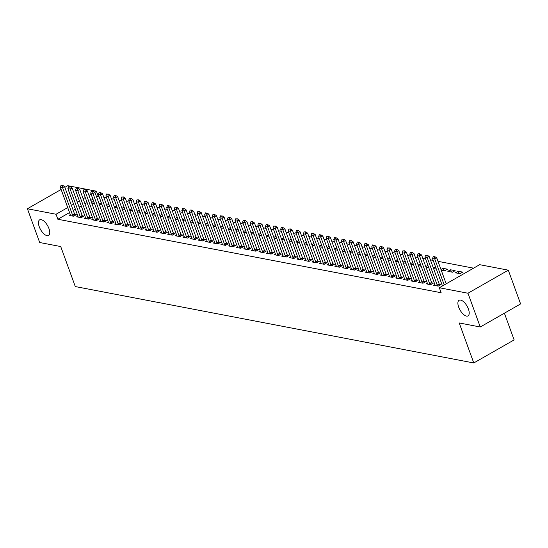 <?xml version="1.0" encoding="UTF-8"?>
<svg xmlns="http://www.w3.org/2000/svg" width="548" height="548" viewBox="0 0 548 548"><rect width="100%" height="100%" fill="white"/><g stroke="black" fill="none" stroke-linecap="round" stroke-linejoin="round"><path stroke-width="0.82" d="M458.69 307.154A8.987 4.028 60.2 0 1 459.087 300.283A8.987 4.028 60.2 0 1 468.41 309.017A8.987 4.028 60.2 0 1 468.013 315.895A8.987 4.028 60.2 0 1 458.69 307.154M39.244 226.735A8.987 4.028 60.2 0 1 39.641 219.858A8.987 4.028 60.2 0 1 48.964 228.598A8.987 4.028 60.2 0 1 48.567 235.469A8.987 4.028 60.2 0 1 39.244 226.735M473.582 268.164L438.003 261.341M433.18 260.416L430.406 259.882M425.584 258.957L422.816 258.43M417.987 257.505L415.22 256.971M410.39 256.046L407.623 255.519M402.794 254.587L400.026 254.06M395.197 253.135L392.43 252.601M387.6 251.676L384.833 251.148M380.004 250.224L377.236 249.689M372.407 248.765L369.64 248.237M364.81 247.306L362.043 246.778M357.221 245.853L354.446 245.319M349.624 244.394L346.857 243.867M342.027 242.942L339.26 242.408M334.431 241.483L331.663 240.949M326.834 240.024L324.067 239.497M319.237 238.572L316.47 238.038M311.641 237.113L308.873 236.585M304.044 235.654L301.277 235.126M296.447 234.202L293.68 233.667M288.851 232.742L286.083 232.215M281.261 231.29L278.487 230.756M273.664 229.831L270.897 229.304M266.068 228.372L263.3 227.845M258.471 226.92L255.704 226.386M250.874 225.461L248.107 224.933M243.278 224.009L240.51 223.474M235.681 222.55L232.914 222.015M228.084 221.091L225.317 220.563M220.488 219.638L217.72 219.104M212.891 218.179L210.124 217.652M205.301 216.72L202.527 216.193M197.705 215.268L194.937 214.734M190.108 213.809L187.341 213.282M182.511 212.357L179.744 211.823M174.915 210.898L172.147 210.37M167.318 209.439L164.551 208.911M159.721 207.987L156.954 207.452M152.125 206.528L149.357 206M144.528 205.075L141.761 204.541M136.932 203.616L134.164 203.082M129.342 202.157L126.567 201.63M121.745 200.705L118.978 200.171M114.148 199.246L111.381 198.719M106.552 197.787L103.784 197.259M98.955 196.335L98.202 196.191L96.386 191.19L94.66 192.17M479.678 264.677L508.311 270.171L467.965 293.235L439.332 287.741L479.678 264.677M467.965 293.235L480.254 326.992L520.6 303.928L508.311 270.171M504.4 313.189L514.12 339.911L473.773 362.968L75.288 286.563L60.725 246.552L39.689 242.517L27.4 208.761L61.129 189.478M64.849 187.354L67.747 185.697L96.386 191.19M458.169 271.239L455.443 272.801L460.005 273.678L462.731 272.116L458.169 271.239L458.984 273.479M434.893 284.549L433.632 285.268L438.195 286.138L440.921 284.583L439.311 284.275M443.791 270.568L442.976 268.328L440.969 269.479M442.976 268.328L447.538 269.205L444.812 270.76L441.181 270.068M419.7 281.638L418.446 282.357L423.001 283.227L425.728 281.672L424.118 281.364M428.598 267.657L427.789 265.417L425.775 266.568M425.988 267.15L428.755 267.684M404.513 278.72L403.253 279.439L407.808 280.316L410.534 278.754L408.931 278.446M413.411 264.739L412.596 262.506L410.582 263.656M410.795 264.239L413.562 264.773M389.32 275.808L388.059 276.528L392.615 277.404L395.341 275.843L393.738 275.534M398.218 261.828L397.403 259.594L395.389 260.738M395.608 261.328L398.375 261.855M374.126 272.897L372.866 273.616L377.428 274.486L380.154 272.931L378.545 272.623M383.025 258.916L382.209 256.676L380.202 257.827M380.415 258.416L383.182 258.944M358.933 269.986L357.673 270.705L362.235 271.575L364.961 270.02L363.351 269.712M367.831 256.005L367.016 253.765L365.009 254.916M365.221 255.505L367.989 256.032M343.74 267.068L342.486 267.787L347.042 268.664L349.768 267.109L348.158 266.801M352.638 253.087L351.83 250.854L349.816 252.005M350.028 252.587L352.796 253.121M328.553 264.157L327.293 264.876L331.848 265.753L334.575 264.191L332.972 263.883M337.452 250.176L336.636 247.943L334.623 249.087M334.835 249.676L337.602 250.21M313.36 261.245L312.1 261.965L316.655 262.841L319.381 261.28L317.778 260.971M322.258 247.264L321.443 245.025L319.429 246.175M319.648 246.764L322.416 247.292M298.167 258.334L296.906 259.053L301.469 259.923L304.195 258.368L302.585 258.06M307.065 244.353L306.25 242.113L304.243 243.264M304.455 243.853L307.223 244.381M282.974 255.416L281.713 256.142L286.275 257.012L289.002 255.457L287.392 255.149M291.872 241.442L291.057 239.202L289.049 240.353M289.262 240.935L292.029 241.469M267.78 252.505L266.527 253.224L271.082 254.101L273.808 252.539L272.198 252.231M276.678 238.524L275.87 236.291L273.856 237.442M274.069 238.024L276.836 238.558M252.594 249.593L251.333 250.313L255.889 251.19L258.615 249.628L257.012 249.319M261.492 235.613L260.677 233.373L258.663 234.523M258.875 235.113L261.643 235.64M237.4 246.682L236.14 247.401L240.695 248.271L243.422 246.716L241.819 246.408M246.299 232.701L245.483 230.461L243.47 231.612M243.689 232.201L246.456 232.729M222.207 243.771L220.947 244.49L225.509 245.36L228.235 243.805L226.625 243.497M231.105 229.79L230.29 227.55L228.283 228.701M228.495 229.283L231.263 229.818M207.014 240.853L205.753 241.572L210.316 242.449L213.042 240.887L211.432 240.579M215.912 226.872L215.097 224.639L213.09 225.79M213.302 226.372L216.07 226.906M191.821 237.942L190.567 238.661L195.122 239.538L197.849 237.976L196.239 237.668M200.719 223.961L199.91 221.728L197.897 222.872M198.109 223.461L200.876 223.995M176.634 235.03L175.374 235.75L179.929 236.62L182.655 235.065L181.052 234.756M185.532 221.05L184.717 218.81L182.703 219.96M182.916 220.549L185.683 221.077M161.441 232.119L160.18 232.838L164.736 233.708L167.462 232.153L165.859 231.845M170.339 218.138L169.524 215.898L167.51 217.049M167.729 217.638L170.497 218.166M146.248 229.201L144.987 229.92L149.549 230.797L152.276 229.242L150.666 228.934M155.146 215.22L154.331 212.987L152.323 214.138M152.536 214.72L155.303 215.254M131.054 226.29L129.794 227.009L134.356 227.886L137.082 226.324L135.472 226.016M139.952 212.309L139.137 210.076L137.13 211.22M137.343 211.809L140.11 212.343M115.861 223.379L114.607 224.098L119.163 224.975L121.889 223.413L120.279 223.105M124.759 209.398L123.951 207.158L121.937 208.309M122.149 208.898L124.917 209.425M100.674 220.467L99.414 221.186L103.969 222.056L106.696 220.501L105.093 220.193M109.573 206.486L108.757 204.246L106.744 205.397M106.956 205.986L109.723 206.514M85.481 217.549L84.221 218.275L88.776 219.145L91.502 217.59L89.899 217.282M94.379 203.575L93.564 201.335L91.55 202.486M91.769 203.068L94.537 203.603M70.288 214.638L69.027 215.357L73.59 216.234L76.316 214.672L74.706 214.364M98.202 196.191L96.654 197.075M92.934 199.205L90.804 200.424M87.084 202.548L84.954 203.767M81.234 205.89L79.104 207.11M75.384 209.233L73.254 210.453M69.534 212.576L57.855 219.255L441.147 292.742L439.332 287.741M77.885 216.097L76.624 216.816L81.179 217.686L83.906 216.131L82.303 215.823M101.976 205.027L101.161 202.794L99.147 203.938M99.359 204.527L102.133 205.062M93.078 219.008L91.817 219.727L96.373 220.604L99.099 219.042L97.496 218.734M117.169 207.939L116.354 205.706L114.34 206.856M114.553 207.439L117.32 207.973M108.271 221.919L107.011 222.639L111.566 223.516L114.292 221.954L112.683 221.645M132.356 210.857L131.541 208.617L129.534 209.768M129.746 210.357L132.513 210.884M123.458 224.838L122.204 225.557L126.759 226.427L129.486 224.872L127.876 224.564M147.549 213.768L146.734 211.528L144.727 212.679M144.939 213.268L147.707 213.795M138.651 227.749L137.39 228.468L141.953 229.338L144.679 227.783L143.069 227.475M162.742 216.679L161.927 214.439L159.913 215.59M160.132 216.179L162.9 216.707M153.844 230.66L152.584 231.379L157.139 232.256L159.865 230.694L158.262 230.386M177.936 219.59L177.12 217.357L175.107 218.508M175.319 219.09L178.093 219.625M169.037 233.571L167.777 234.291L172.332 235.167L175.059 233.606L173.456 233.297M193.129 222.509L192.314 220.269L190.3 221.419M190.512 222.002L193.28 222.536M184.231 236.483L182.97 237.209L187.526 238.079L190.252 236.524L188.642 236.215M208.315 225.42L207.5 223.18L205.493 224.331M205.706 224.92L208.473 225.447M199.417 239.401L198.164 240.12L202.719 240.99L205.445 239.435L203.835 239.127M223.509 228.331L222.694 226.091L220.686 227.242M220.899 227.831L223.666 228.358M214.611 242.312L213.35 243.031L217.912 243.908L220.639 242.346L219.029 242.038M238.702 231.242L237.887 229.009L235.873 230.153M236.092 230.742L238.859 231.277M229.804 245.223L228.543 245.942L233.099 246.819L235.825 245.257L234.222 244.949M253.895 234.154L253.08 231.92L251.066 233.071M251.279 233.654L254.053 234.188M244.997 248.134L243.737 248.854L248.292 249.73L251.018 248.176L249.415 247.867M269.089 237.072L268.273 234.832L266.26 235.983M266.472 236.572L269.239 237.099M260.19 251.053L258.93 251.772L263.485 252.642L266.212 251.087L264.602 250.779M284.275 239.983L283.46 237.743L281.453 238.894M281.665 239.483L284.433 240.01M275.377 253.964L274.123 254.683L278.679 255.553L281.405 253.998L279.795 253.69M299.468 242.894L298.653 240.661L296.646 241.805M296.858 242.394L299.626 242.928M290.57 256.875L289.31 257.594L293.872 258.471L296.598 256.909L294.988 256.601M314.662 245.805L313.846 243.572L311.833 244.723M312.052 245.305L314.819 245.84M305.763 259.786L304.503 260.506L309.058 261.382L311.785 259.821L310.182 259.512M329.855 248.724L329.04 246.484L327.026 247.634M327.238 248.217L330.012 248.751M320.957 262.704L319.696 263.424L324.252 264.294L326.978 262.739L325.375 262.43M345.048 251.635L344.233 249.395L342.219 250.546M342.432 251.135L345.199 251.662M336.15 265.616L334.89 266.335L339.445 267.205L342.171 265.65L340.561 265.342M360.235 254.546L359.42 252.306L357.412 253.457M357.625 254.046L360.392 254.573M351.337 268.527L350.083 269.246L354.638 270.123L357.365 268.561L355.755 268.253M375.428 257.457L374.613 255.224L372.606 256.375M372.818 256.957L375.586 257.492M366.53 271.438L365.269 272.157L369.832 273.034L372.558 271.472L370.948 271.164M390.621 260.375L389.806 258.135L387.792 259.286M388.011 259.868L390.779 260.403M381.723 274.349L380.463 275.075L385.018 275.945L387.744 274.39L386.141 274.082M405.815 263.287L404.999 261.047L402.986 262.197M403.198 262.787L405.972 263.314M396.916 277.267L395.656 277.987L400.211 278.857L402.938 277.302L401.335 276.993M421.008 266.198L420.193 263.958L418.179 265.109M418.391 265.698L421.159 266.225M412.11 280.179L410.849 280.898L415.405 281.775L418.131 280.213L416.521 279.905M436.194 269.109L435.379 266.876L433.372 268.02M433.584 268.609L436.352 269.143M427.296 283.09L426.043 283.809L430.598 284.686L433.324 283.124L431.714 282.816M450.572 269.787L447.846 271.342L452.408 272.219L455.135 270.657L450.572 269.787L451.388 272.02M57.855 219.255L56.04 214.247L27.4 208.761M480.254 326.992L459.21 322.957L473.773 362.968M91.112 194.198L88.982 195.417M85.262 197.547L83.132 198.76M79.412 200.89L77.282 202.109M73.562 204.233L71.432 205.452M67.719 207.576L56.04 214.247M62.239 185.436L61.095 185.217L62.239 185.436L62.582 187.635L64.541 186.519L74.555 214.021A1.404 0.63 -119.8 0 0 74.727 214.412L75.213 215.302M70.514 215.645L70.418 215.083A1.404 0.63 -119.8 0 0 70.315 214.706L60.301 187.204L62.582 187.635L72.589 215.145A1.404 0.63 -119.8 0 0 72.768 215.535L73.09 216.138M61.095 185.217L60.301 187.204M64.541 186.519L62.561 185.251M69.836 186.895L68.692 186.676L69.836 186.895L70.178 189.094L72.137 187.971L82.152 215.48A1.404 0.63 -119.8 0 0 82.323 215.864L82.803 216.761M78.111 217.104L78.015 216.535A1.404 0.63 -119.8 0 0 77.912 216.165L67.897 188.656L70.178 189.094L80.186 216.604A1.404 0.63 -119.8 0 0 80.364 216.987L80.686 217.597M68.692 186.676L67.897 188.656M72.137 187.971L70.158 186.704M77.426 188.348L76.288 188.128L77.426 188.348L77.775 190.553L79.734 189.43L89.749 216.94A1.404 0.63 -119.8 0 0 89.92 217.323L90.399 218.22M85.707 218.556L85.604 217.994A1.404 0.63 -119.8 0 0 85.509 217.625L75.494 190.115L77.775 190.553L87.783 218.056A1.404 0.63 -119.8 0 0 87.961 218.447L88.283 219.049M76.288 188.128L75.494 190.115M79.734 189.43L77.754 188.163M85.022 189.807L83.885 189.587L85.022 189.807L85.365 192.006L87.331 190.882L97.345 218.392A1.404 0.63 -119.8 0 0 97.517 218.782L97.996 219.673M93.304 220.015L93.201 219.453A1.404 0.63 -119.8 0 0 93.098 219.077L83.091 191.567L85.365 192.006L95.379 219.515A1.404 0.63 -119.8 0 0 95.551 219.899L95.879 220.508M83.885 189.587L83.091 191.567M87.331 190.882L85.351 189.615M92.619 191.259L91.482 191.04L92.619 191.259L92.961 193.465L94.927 192.341L104.942 219.851A1.404 0.63 -119.8 0 0 105.113 220.234L105.593 221.132M100.901 221.467L100.798 220.906A1.404 0.63 -119.8 0 0 100.695 220.536L90.687 193.026L92.961 193.465L102.976 220.974A1.404 0.63 -119.8 0 0 103.147 221.358L103.476 221.961M91.482 191.04L90.687 193.026M94.927 192.341L92.948 191.074M100.216 192.718L99.078 192.499L100.216 192.718L100.558 194.917L102.524 193.8L112.532 221.31A1.404 0.63 -119.8 0 0 112.71 221.693L113.189 222.591M108.497 222.926L108.394 222.365A1.404 0.63 -119.8 0 0 108.292 221.995L98.284 194.485L100.558 194.917L110.573 222.426A1.404 0.63 -119.8 0 0 110.744 222.817L111.073 223.42M99.078 192.499L98.284 194.485M102.524 193.8L100.544 192.533M107.812 194.177L106.675 193.958L107.812 194.177L108.155 196.376L110.121 195.252L120.128 222.762A1.404 0.63 -119.8 0 0 120.307 223.146L120.786 224.043M116.094 224.385L115.991 223.817A1.404 0.63 -119.8 0 0 115.888 223.447L105.88 195.937L108.155 196.376L118.169 223.885A1.404 0.63 -119.8 0 0 118.341 224.269L118.669 224.879M106.675 193.958L105.88 195.937M110.121 195.252L108.141 193.985M115.409 195.629L114.272 195.41L115.409 195.629L115.751 197.835L117.717 196.711L127.725 224.221A1.404 0.63 -119.8 0 0 127.903 224.605L128.383 225.502M123.69 225.838L123.588 225.276A1.404 0.63 -119.8 0 0 123.485 224.906L113.47 197.396L115.751 197.835L125.766 225.344A1.404 0.63 -119.8 0 0 125.937 225.728L126.266 226.331M114.272 195.41L113.47 197.396M117.717 196.711L115.738 195.444M123.005 197.088L121.868 196.869L123.005 197.088L123.348 199.287L125.314 198.171L135.322 225.673A1.404 0.63 -119.8 0 0 135.5 226.064L135.979 226.954M131.28 227.297L131.184 226.735A1.404 0.63 -119.8 0 0 131.082 226.358L121.067 198.856L123.348 199.287L133.363 226.797A1.404 0.63 -119.8 0 0 133.534 227.18L133.863 227.79M121.868 196.869L121.067 198.856M125.314 198.171L123.334 196.903M130.602 198.54L129.458 198.328L130.602 198.54L130.945 200.746L132.904 199.623L142.918 227.132A1.404 0.63 -119.8 0 0 143.09 227.516L143.576 228.413M138.877 228.749L138.781 228.187A1.404 0.63 -119.8 0 0 138.678 227.817L128.664 200.308L130.945 200.746L140.959 228.256A1.404 0.63 -119.8 0 0 141.131 228.639L141.453 229.249M129.458 198.328L128.664 200.308M132.904 199.623L130.924 198.355M138.199 199.999L137.055 199.78L138.199 199.999L138.541 202.205L140.5 201.082L150.515 228.591A1.404 0.63 -119.8 0 0 150.686 228.975L151.173 229.872M146.474 230.208L146.378 229.646A1.404 0.63 -119.8 0 0 146.275 229.276L136.26 201.767L138.541 202.205L148.549 229.708A1.404 0.63 -119.8 0 0 148.727 230.098L149.049 230.701M137.055 199.78L136.26 201.767M140.5 201.082L138.521 199.815M145.795 201.459L144.651 201.239L145.795 201.459L146.138 203.657L148.097 202.534L158.112 230.044A1.404 0.63 -119.8 0 0 158.283 230.434L158.762 231.325M154.07 231.667L153.974 231.105A1.404 0.63 -119.8 0 0 153.872 230.729L143.857 203.219L146.138 203.657L156.146 231.167A1.404 0.63 -119.8 0 0 156.324 231.551L156.646 232.16M144.651 201.239L143.857 203.219M148.097 202.534L146.117 201.267M153.385 202.911L152.248 202.691L153.385 202.911L153.735 205.116L155.694 203.993L165.708 231.503A1.404 0.63 -119.8 0 0 165.88 231.886L166.359 232.784M161.667 233.119L161.564 232.558A1.404 0.63 -119.8 0 0 161.468 232.188L151.454 204.678L153.735 205.116L163.742 232.626A1.404 0.63 -119.8 0 0 163.921 233.01L164.242 233.612M152.248 202.691L151.454 204.678M155.694 203.993L153.714 202.726M160.982 204.37L159.845 204.151L160.982 204.37L161.324 206.569L163.29 205.452L173.305 232.955A1.404 0.63 -119.8 0 0 173.476 233.345L173.956 234.236M169.264 234.578L169.161 234.017A1.404 0.63 -119.8 0 0 169.058 233.64L159.05 206.137L161.324 206.569L171.339 234.078A1.404 0.63 -119.8 0 0 171.51 234.469L171.839 235.071M159.845 204.151L159.05 206.137M163.29 205.452L161.311 204.185M168.579 205.829L167.441 205.61L168.579 205.829L168.921 208.028L170.887 206.904L180.902 234.414A1.404 0.63 -119.8 0 0 181.073 234.797L181.552 235.695M176.86 236.037L176.757 235.469A1.404 0.63 -119.8 0 0 176.655 235.099L166.647 207.589L168.921 208.028L178.936 235.537A1.404 0.63 -119.8 0 0 179.107 235.921L179.436 236.531M167.441 205.61L166.647 207.589M170.887 206.904L168.907 205.637M176.175 207.281L175.038 207.062L176.175 207.281L176.518 209.487L178.484 208.363L188.491 235.873A1.404 0.63 -119.8 0 0 188.67 236.257L189.149 237.154M184.457 237.49L184.354 236.928A1.404 0.63 -119.8 0 0 184.251 236.558L174.243 209.048L176.518 209.487L186.532 236.989A1.404 0.63 -119.8 0 0 186.704 237.38L187.032 237.983M175.038 207.062L174.243 209.048M178.484 208.363L176.504 207.096M183.772 208.74L182.635 208.521L183.772 208.74L184.114 210.939L186.08 209.816L196.088 237.325A1.404 0.63 -119.8 0 0 196.266 237.716L196.746 238.606M192.053 238.949L191.951 238.387A1.404 0.63 -119.8 0 0 191.848 238.01L181.84 210.501L184.114 210.939L194.129 238.449A1.404 0.63 -119.8 0 0 194.3 238.832L194.629 239.442M182.635 208.521L181.84 210.501M186.08 209.816L184.101 208.548M191.368 210.192L190.231 209.973L191.368 210.192L191.711 212.398L193.677 211.275L203.685 238.784A1.404 0.63 -119.8 0 0 203.863 239.168L204.342 240.065M199.65 240.401L199.547 239.839A1.404 0.63 -119.8 0 0 199.445 239.469L189.43 211.96L191.711 212.398L201.726 239.908A1.404 0.63 -119.8 0 0 201.897 240.291L202.226 240.894M190.231 209.973L189.43 211.96M193.677 211.275L191.697 210.007M198.965 211.651L197.828 211.432L198.965 211.651L199.308 213.85L201.274 212.734L211.281 240.236A1.404 0.63 -119.8 0 0 211.46 240.627L211.939 241.524M207.24 241.86L207.144 241.298A1.404 0.63 -119.8 0 0 207.041 240.928L197.027 213.419L199.308 213.85L209.322 241.36A1.404 0.63 -119.8 0 0 209.494 241.75L209.822 242.353M197.828 211.432L197.027 213.419M201.274 212.734L199.294 211.466M206.562 213.11L205.418 212.891L206.562 213.11L206.904 215.309L208.863 214.186L218.878 241.695A1.404 0.63 -119.8 0 0 219.049 242.079L219.536 242.976M214.837 243.319L214.741 242.75A1.404 0.63 -119.8 0 0 214.638 242.38L204.623 214.871L206.904 215.309L216.919 242.819A1.404 0.63 -119.8 0 0 217.09 243.202L217.412 243.812M205.418 212.891L204.623 214.871M208.863 214.186L206.891 212.919M214.158 214.563L213.014 214.343L214.158 214.563L214.501 216.768L216.46 215.645L226.475 243.154A1.404 0.63 -119.8 0 0 226.646 243.538L227.132 244.435M222.433 244.771L222.337 244.209A1.404 0.63 -119.8 0 0 222.235 243.839L212.22 216.33L214.501 216.768L224.509 244.278A1.404 0.63 -119.8 0 0 224.687 244.661L225.009 245.264M213.014 214.343L212.22 216.33M216.46 215.645L214.48 214.378M221.755 216.022L220.611 215.802L221.755 216.022L222.098 218.22L224.057 217.104L234.071 244.607A1.404 0.63 -119.8 0 0 234.243 244.997L234.722 245.888M230.03 246.23L229.934 245.668A1.404 0.63 -119.8 0 0 229.831 245.292L219.816 217.789L222.098 218.22L232.105 245.73A1.404 0.63 -119.8 0 0 232.284 246.114L232.605 246.723M220.611 215.802L219.816 217.789M224.057 217.104L222.077 215.837M229.345 217.474L228.208 217.261L229.345 217.474L229.694 219.68L231.653 218.556L241.668 246.066A1.404 0.63 -119.8 0 0 241.839 246.449L242.319 247.347M237.626 247.682L237.524 247.121A1.404 0.63 -119.8 0 0 237.428 246.751L227.413 219.241L229.694 219.68L239.702 247.189A1.404 0.63 -119.8 0 0 239.88 247.573L240.202 248.182M228.208 217.261L227.413 219.241M231.653 218.556L229.674 217.289M236.941 218.933L235.804 218.714L236.941 218.933L237.284 221.139L239.25 220.015L249.265 247.525A1.404 0.63 -119.8 0 0 249.436 247.908L249.915 248.806M245.223 249.141L245.12 248.58A1.404 0.63 -119.8 0 0 245.018 248.21L235.01 220.7L237.284 221.139L247.299 248.641A1.404 0.63 -119.8 0 0 247.47 249.032L247.799 249.635M235.804 218.714L235.01 220.7M239.25 220.015L237.27 218.748M244.538 220.392L243.401 220.173L244.538 220.392L244.881 222.591L246.847 221.467L256.861 248.977A1.404 0.63 -119.8 0 0 257.033 249.367L257.512 250.258M252.82 250.6L252.717 250.039A1.404 0.63 -119.8 0 0 252.614 249.662L242.606 222.152L244.881 222.591L254.895 250.1A1.404 0.63 -119.8 0 0 255.067 250.484L255.395 251.094M243.401 220.173L242.606 222.152M246.847 221.467L244.867 220.2M252.135 221.844L250.998 221.625L252.135 221.844L252.477 224.05L254.443 222.926L264.451 250.436A1.404 0.63 -119.8 0 0 264.629 250.82L265.109 251.717M260.416 252.053L260.314 251.491A1.404 0.63 -119.8 0 0 260.211 251.121L250.203 223.611L252.477 224.05L262.492 251.559A1.404 0.63 -119.8 0 0 262.663 251.943L262.992 252.546M250.998 221.625L250.203 223.611M254.443 222.926L252.464 221.659M259.731 223.303L258.594 223.084L259.731 223.303L260.074 225.502L262.04 224.385L272.048 251.888A1.404 0.63 -119.8 0 0 272.226 252.279L272.705 253.169M268.013 253.512L267.91 252.95A1.404 0.63 -119.8 0 0 267.808 252.573L257.8 225.07L260.074 225.502L270.089 253.012A1.404 0.63 -119.8 0 0 270.26 253.402L270.589 254.005M258.594 223.084L257.8 225.07M262.04 224.385L260.06 223.118M267.328 224.762L266.191 224.543L267.328 224.762L267.671 226.961L269.637 225.838L279.644 253.347A1.404 0.63 -119.8 0 0 279.823 253.731L280.302 254.628M275.61 254.971L275.507 254.402A1.404 0.63 -119.8 0 0 275.404 254.032L265.39 226.523L267.671 226.961L277.685 254.471A1.404 0.63 -119.8 0 0 277.857 254.854L278.185 255.464M266.191 224.543L265.39 226.523M269.637 225.838L267.657 224.57M274.925 226.214L273.788 225.995L274.925 226.214L275.267 228.42L277.233 227.297L287.241 254.806A1.404 0.63 -119.8 0 0 287.419 255.19L287.899 256.087M283.2 256.423L283.104 255.861A1.404 0.63 -119.8 0 0 283.001 255.491L272.986 227.982L275.267 228.42L285.282 255.923A1.404 0.63 -119.8 0 0 285.453 256.313L285.782 256.916M273.788 225.995L272.986 227.982M277.233 227.297L275.254 226.029M282.521 227.673L281.377 227.454L282.521 227.673L282.864 229.872L284.823 228.749L294.838 256.259A1.404 0.63 -119.8 0 0 295.009 256.649L295.495 257.539M290.796 257.882L290.7 257.32A1.404 0.63 -119.8 0 0 290.598 256.944L280.583 229.434L282.864 229.872L292.879 257.382A1.404 0.63 -119.8 0 0 293.05 257.766L293.372 258.375M281.377 227.454L280.583 229.434M284.823 228.749L282.85 227.482M290.118 229.126L288.974 228.906L290.118 229.126L290.461 231.331L292.42 230.208L302.434 257.718A1.404 0.63 -119.8 0 0 302.606 258.101L303.092 258.999M298.393 259.334L298.297 258.772A1.404 0.63 -119.8 0 0 298.194 258.403L288.18 230.893L290.461 231.331L300.468 258.841A1.404 0.63 -119.8 0 0 300.647 259.225L300.968 259.827M288.974 228.906L288.18 230.893M292.42 230.208L290.44 228.941M297.715 230.585L296.571 230.366L297.715 230.585L298.057 232.784L300.016 231.667L310.031 259.17A1.404 0.63 -119.8 0 0 310.202 259.56L310.682 260.458M305.99 260.793L305.894 260.231A1.404 0.63 -119.8 0 0 305.791 259.855L295.776 232.352L298.057 232.784L308.065 260.293A1.404 0.63 -119.8 0 0 308.243 260.684L308.565 261.286M296.571 230.366L295.776 232.352M300.016 231.667L298.037 230.4M305.305 232.044L304.167 231.825L305.305 232.044L305.654 234.243L307.613 233.119L317.628 260.629A1.404 0.63 -119.8 0 0 317.799 261.012L318.278 261.91M313.586 262.252L313.483 261.684A1.404 0.63 -119.8 0 0 313.388 261.314L303.373 233.804L305.654 234.243L315.662 261.752A1.404 0.63 -119.8 0 0 315.84 262.136L316.162 262.745M304.167 231.825L303.373 233.804M307.613 233.119L305.633 231.852M312.901 233.496L311.764 233.277L312.901 233.496L313.244 235.702L315.21 234.578L325.224 262.088A1.404 0.63 -119.8 0 0 325.396 262.471L325.875 263.369M321.183 263.704L321.08 263.143A1.404 0.63 -119.8 0 0 320.977 262.773L310.969 235.263L313.244 235.702L323.258 263.211A1.404 0.63 -119.8 0 0 323.43 263.595L323.758 264.198M311.764 233.277L310.969 235.263M315.21 234.578L313.23 233.311M320.498 234.955L319.361 234.736L320.498 234.955L320.84 237.154L322.806 236.037L332.821 263.54A1.404 0.63 -119.8 0 0 332.992 263.931L333.472 264.821M328.779 265.164L328.677 264.602A1.404 0.63 -119.8 0 0 328.574 264.225L318.566 236.722L320.84 237.154L330.855 264.663A1.404 0.63 -119.8 0 0 331.026 265.047L331.355 265.657M319.361 234.736L318.566 236.722M322.806 236.037L320.827 234.77M328.094 236.407L326.957 236.195L328.094 236.407L328.437 238.613L330.403 237.49L340.411 264.999A1.404 0.63 -119.8 0 0 340.589 265.383L341.068 266.28M336.376 266.616L336.273 266.054A1.404 0.63 -119.8 0 0 336.171 265.684L326.163 238.175L328.437 238.613L338.452 266.123A1.404 0.63 -119.8 0 0 338.623 266.506L338.952 267.116M326.957 236.195L326.163 238.175M330.403 237.49L328.423 236.222M335.691 237.866L334.554 237.647L335.691 237.866L336.034 240.072L338 238.949L348.007 266.458A1.404 0.63 -119.8 0 0 348.186 266.842L348.665 267.739M343.973 268.075L343.87 267.513A1.404 0.63 -119.8 0 0 343.767 267.143L333.759 239.634L336.034 240.072L346.048 267.575A1.404 0.63 -119.8 0 0 346.22 267.965L346.548 268.568M334.554 237.647L333.759 239.634M338 238.949L336.02 237.681M343.288 239.325L342.151 239.106L343.288 239.325L343.63 241.524L345.596 240.401L355.604 267.91A1.404 0.63 -119.8 0 0 355.782 268.294L356.262 269.191M351.569 269.534L351.467 268.965A1.404 0.63 -119.8 0 0 351.364 268.595L341.349 241.086L343.63 241.524L353.645 269.034A1.404 0.63 -119.8 0 0 353.816 269.417L354.145 270.027M342.151 239.106L341.349 241.086M345.596 240.401L343.617 239.134M350.884 240.778L349.747 240.558L350.884 240.778L351.227 242.983L353.193 241.86L363.201 269.369A1.404 0.63 -119.8 0 0 363.379 269.753L363.858 270.65M359.159 270.986L359.063 270.424A1.404 0.63 -119.8 0 0 358.961 270.054L348.946 242.545L351.227 242.983L361.242 270.493A1.404 0.63 -119.8 0 0 361.413 270.876L361.742 271.479M349.747 240.558L348.946 242.545M353.193 241.86L351.213 240.593M358.481 242.237L357.337 242.017L358.481 242.237L358.824 244.435L360.783 243.319L370.797 270.822A1.404 0.63 -119.8 0 0 370.969 271.212L371.455 272.103M366.756 272.445L366.66 271.883A1.404 0.63 -119.8 0 0 366.557 271.507L356.543 244.004L358.824 244.435L368.838 271.945A1.404 0.63 -119.8 0 0 369.01 272.335L369.331 272.938M357.337 242.017L356.543 244.004M360.783 243.319L358.81 242.052M366.078 243.696L364.934 243.476L366.078 243.696L366.42 245.894L368.379 244.771L378.394 272.281A1.404 0.63 -119.8 0 0 378.565 272.664L379.052 273.562M374.353 273.904L374.257 273.336A1.404 0.63 -119.8 0 0 374.154 272.966L364.139 245.456L366.42 245.894L376.428 273.404A1.404 0.63 -119.8 0 0 376.606 273.788L376.928 274.397M364.934 243.476L364.139 245.456M368.379 244.771L366.4 243.504M373.674 245.148L372.53 244.929L373.674 245.148L374.017 247.354L375.976 246.23L385.991 273.74A1.404 0.63 -119.8 0 0 386.162 274.123L386.641 275.021M381.949 275.356L381.853 274.795A1.404 0.63 -119.8 0 0 381.75 274.425L371.736 246.915L374.017 247.354L384.025 274.856A1.404 0.63 -119.8 0 0 384.203 275.247L384.525 275.85M372.53 244.929L371.736 246.915M375.976 246.23L373.996 244.963M381.264 246.607L380.127 246.388L381.264 246.607L381.614 248.806L383.573 247.682L393.587 275.192A1.404 0.63 -119.8 0 0 393.759 275.582L394.238 276.473M389.546 276.815L389.443 276.254A1.404 0.63 -119.8 0 0 389.347 275.877L379.332 248.367L381.614 248.806L391.621 276.315A1.404 0.63 -119.8 0 0 391.799 276.699L392.121 277.309M380.127 246.388L379.332 248.367M383.573 247.682L381.593 246.415M388.861 248.059L387.724 247.84L388.861 248.059L389.203 250.265L391.169 249.141L401.184 276.651A1.404 0.63 -119.8 0 0 401.355 277.035L401.835 277.932M397.142 278.268L397.04 277.706A1.404 0.63 -119.8 0 0 396.937 277.336L386.929 249.826L389.203 250.265L399.218 277.774A1.404 0.63 -119.8 0 0 399.389 278.158L399.718 278.761M387.724 247.84L386.929 249.826M391.169 249.141L389.19 247.874M396.457 249.518L395.32 249.299L396.457 249.518L396.8 251.717L398.766 250.6L408.781 278.103A1.404 0.63 -119.8 0 0 408.952 278.494L409.431 279.384M404.739 279.727L404.636 279.165A1.404 0.63 -119.8 0 0 404.534 278.788L394.526 251.285L396.8 251.717L406.815 279.227A1.404 0.63 -119.8 0 0 406.986 279.617L407.315 280.22M395.32 249.299L394.526 251.285M398.766 250.6L396.786 249.333M404.054 250.977L402.917 250.758L404.054 250.977L404.397 253.176L406.363 252.053L416.37 279.562A1.404 0.63 -119.8 0 0 416.549 279.946L417.028 280.843M412.336 281.186L412.233 280.617A1.404 0.63 -119.8 0 0 412.13 280.247L402.122 252.738L404.397 253.176L414.411 280.686A1.404 0.63 -119.8 0 0 414.583 281.069L414.911 281.679M402.917 250.758L402.122 252.738M406.363 252.053L404.383 250.785M411.651 252.429L410.514 252.21L411.651 252.429L411.993 254.635L413.959 253.512L423.967 281.021A1.404 0.63 -119.8 0 0 424.145 281.405L424.625 282.302M419.932 282.638L419.83 282.076A1.404 0.63 -119.8 0 0 419.727 281.706L409.719 254.197L411.993 254.635L422.008 282.145A1.404 0.63 -119.8 0 0 422.179 282.528L422.508 283.131M410.514 252.21L409.719 254.197M413.959 253.512L411.98 252.244M419.247 253.888L418.11 253.669L419.247 253.888L419.59 256.087L421.556 254.971L431.564 282.473A1.404 0.63 -119.8 0 0 431.742 282.864L432.221 283.754M427.529 284.097L427.426 283.535A1.404 0.63 -119.8 0 0 427.324 283.158L417.309 255.656L419.59 256.087L429.605 283.597A1.404 0.63 -119.8 0 0 429.776 283.98L430.105 284.59M418.11 253.669L417.309 255.656M421.556 254.971L419.576 253.703M426.844 255.341L425.707 255.128L426.844 255.341L427.187 257.546L429.153 256.423L439.16 283.933A1.404 0.63 -119.8 0 0 439.338 284.316L439.818 285.213M435.119 285.549L435.023 284.987A1.404 0.63 -119.8 0 0 434.92 284.618L424.906 257.108L427.187 257.546L437.201 285.056A1.404 0.63 -119.8 0 0 437.373 285.44L437.701 286.049M425.707 255.128L424.906 257.108M429.153 256.423L427.173 255.156M434.441 256.8L433.297 256.58L434.441 256.8L434.783 259.005L436.742 257.882L446.188 283.823M442.469 285.946L432.502 258.567L434.783 259.005L444.223 284.946M433.297 256.58L432.502 258.567M436.742 257.882L434.77 256.615M72.768 215.535L74.727 214.412M72.589 215.145L74.555 214.021M80.364 216.987L82.323 215.864M80.186 216.604L82.152 215.48M87.961 218.447L89.92 217.323M87.783 218.056L89.749 216.94M95.551 219.899L97.517 218.782M95.379 219.515L97.345 218.392M103.147 221.358L105.113 220.234M102.976 220.974L104.942 219.851M110.744 222.817L112.71 221.693M110.573 222.426L112.532 221.31M118.341 224.269L120.307 223.146M118.169 223.885L120.128 222.762M125.937 225.728L127.903 224.605M125.766 225.344L127.725 224.221M133.534 227.18L135.5 226.064M133.363 226.797L135.322 225.673M141.131 228.639L143.09 227.516M140.959 228.256L142.918 227.132M148.727 230.098L150.686 228.975M148.549 229.708L150.515 228.591M156.324 231.551L158.283 230.434M156.146 231.167L158.112 230.044M163.921 233.01L165.88 231.886M163.742 232.626L165.708 231.503M171.51 234.469L173.476 233.345M171.339 234.078L173.305 232.955M179.107 235.921L181.073 234.797M178.936 235.537L180.902 234.414M186.704 237.38L188.67 236.257M186.532 236.989L188.491 235.873M194.3 238.832L196.266 237.716M194.129 238.449L196.088 237.325M201.897 240.291L203.863 239.168M201.726 239.908L203.685 238.784M209.494 241.75L211.46 240.627M209.322 241.36L211.281 240.236M217.09 243.202L219.049 242.079M216.919 242.819L218.878 241.695M224.687 244.661L226.646 243.538M224.509 244.278L226.475 243.154M232.284 246.114L234.243 244.997M232.105 245.73L234.071 244.607M239.88 247.573L241.839 246.449M239.702 247.189L241.668 246.066M247.47 249.032L249.436 247.908M247.299 248.641L249.265 247.525M255.067 250.484L257.033 249.367M254.895 250.1L256.861 248.977M262.663 251.943L264.629 250.82M262.492 251.559L264.451 250.436M270.26 253.402L272.226 252.279M270.089 253.012L272.048 251.888M277.857 254.854L279.823 253.731M277.685 254.471L279.644 253.347M285.453 256.313L287.419 255.19M285.282 255.923L287.241 254.806M293.05 257.766L295.009 256.649M292.879 257.382L294.838 256.259M300.647 259.225L302.606 258.101M300.468 258.841L302.434 257.718M308.243 260.684L310.202 259.56M308.065 260.293L310.031 259.17M315.84 262.136L317.799 261.012M315.662 261.752L317.628 260.629M323.43 263.595L325.396 262.471M323.258 263.211L325.224 262.088M331.026 265.047L332.992 263.931M330.855 264.663L332.821 263.54M338.623 266.506L340.589 265.383M338.452 266.123L340.411 264.999M346.22 267.965L348.186 266.842M346.048 267.575L348.007 266.458M353.816 269.417L355.782 268.294M353.645 269.034L355.604 267.91M361.413 270.876L363.379 269.753M361.242 270.493L363.201 269.369M369.01 272.335L370.969 271.212M368.838 271.945L370.797 270.822M376.606 273.788L378.565 272.664M376.428 273.404L378.394 272.281M384.203 275.247L386.162 274.123M384.025 274.856L385.991 273.74M391.799 276.699L393.759 275.582M391.621 276.315L393.587 275.192M399.389 278.158L401.355 277.035M399.218 277.774L401.184 276.651M406.986 279.617L408.952 278.494M406.815 279.227L408.781 278.103M414.583 281.069L416.549 279.946M414.411 280.686L416.37 279.562M422.179 282.528L424.145 281.405M422.008 282.145L423.967 281.021M429.776 283.98L431.742 282.864M429.605 283.597L431.564 282.473M437.373 285.44L439.338 284.316M437.201 285.056L439.16 283.933"/></g></svg>
